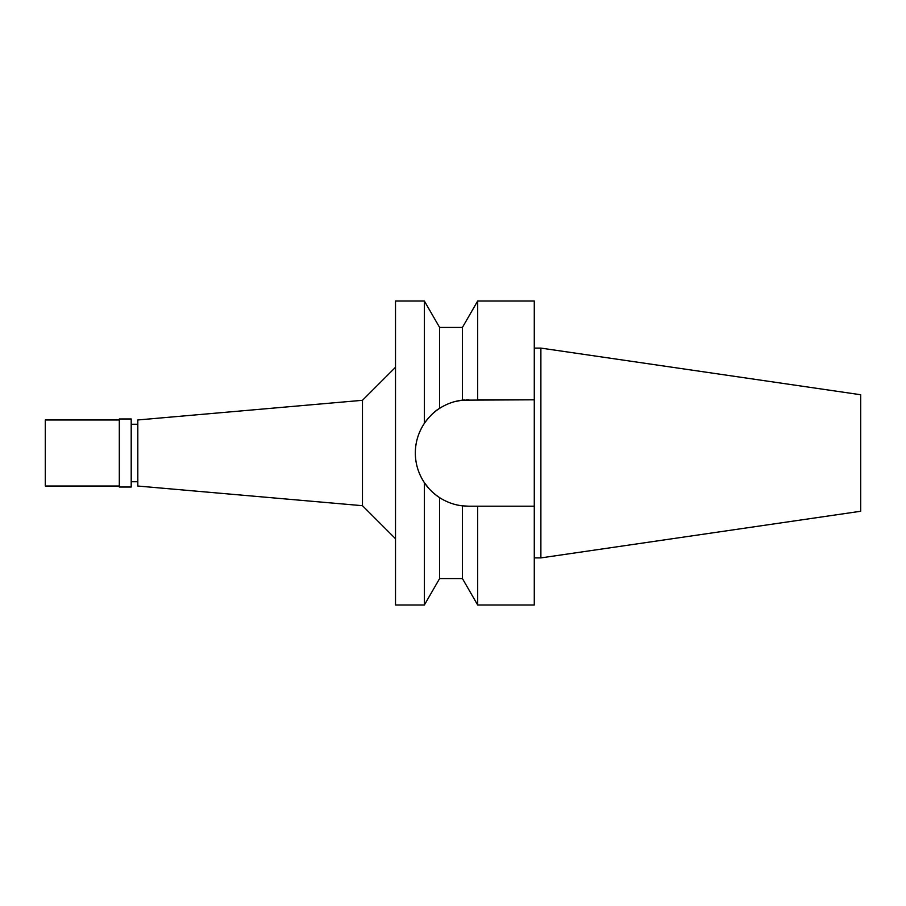 <?xml version="1.0" encoding="UTF-8"?>
<svg xmlns="http://www.w3.org/2000/svg" width="906" height="906" viewBox="0 0 906 906"><rect width="100%" height="100%" fill="white"/><g stroke="black" fill="none" stroke-linecap="round" stroke-linejoin="round"><path stroke-width="1.36" d="M540.882 348.097L540.882 557.903L860.7 511.256L860.7 394.744L540.882 348.097L534.28 348.097M540.882 557.903L534.28 557.903M474.608 506.194L468.527 506.194L477.666 506.194L477.666 604.982L534.28 604.982L534.28 301.019L477.666 301.019L477.666 399.806L534.28 399.806L462.411 400.158L462.411 327.451L477.666 301.019M466.488 506.148A53.194 53.194 0 0 1 464.45 506.035M462.105 505.808A53.194 53.194 0 0 1 454.574 504.336M446.93 501.607A53.194 53.194 0 0 1 427.315 486.635M429.025 488.628L424.37 482.66A53.194 53.194 0 0 1 419.365 473.306M416.341 463.294A53.194 53.194 0 0 1 416.341 442.706M419.365 432.694A53.194 53.194 0 0 1 428.527 417.938M432.309 414.042A53.194 53.194 0 0 1 446.93 404.393M454.574 401.675A53.194 53.194 0 0 1 464.45 399.965M466.488 399.852A53.194 53.194 0 0 1 468.527 399.806M477.666 506.194L534.28 506.194M477.666 604.982L462.411 578.549L462.411 505.842L468.527 506.194M462.411 327.451L439.625 327.451L439.625 408.346C434.846 410.984 429.761 415.979 424.37 423.34L425.786 421.335M434.302 412.275L435.265 411.494M439.625 327.451L424.37 301.019L424.37 423.34C418.357 432.524 415.344 442.411 415.333 453C415.344 463.589 418.357 473.476 424.37 482.66L422.887 480.305M439.704 497.711L439.625 497.654C446.828 502.218 454.416 504.948 462.411 505.842M442.909 406.386L445.322 405.141M454.574 401.664L462.105 400.192M462.411 400.158C454.416 401.052 446.817 403.782 439.625 408.346M424.37 604.982L424.37 482.66C427.87 488.13 432.955 493.124 439.625 497.654L439.625 578.549L424.37 604.982L395.514 604.982L395.514 301.019L424.37 301.019M395.514 367.27L362.468 400.305L362.468 505.695L137.814 486.035L137.814 419.965L362.468 400.305M395.514 538.73L362.468 505.695M137.814 424.257L131.2 424.257M137.814 481.743L131.2 481.743M131.2 487.032L131.2 418.968L119.309 418.968L119.309 487.032L131.2 487.032M119.309 419.965L45.3 419.965L45.3 486.035L119.309 486.035M462.411 578.549L439.625 578.549"/></g></svg>
